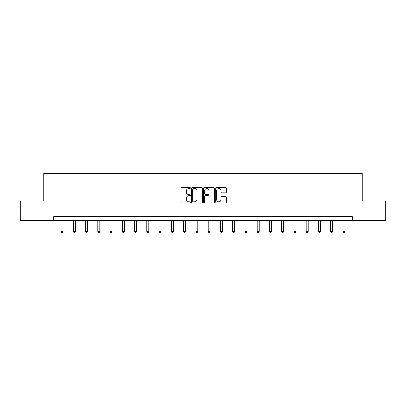 <?xml version="1.0" encoding="UTF-8"?>
<svg xmlns="http://www.w3.org/2000/svg" width="406" height="406" viewBox="0 0 406 406"><rect width="100%" height="100%" fill="white"/><g stroke="black" fill="none" stroke-linecap="round" stroke-linejoin="round"><path stroke-width="0.61" d="M190.429 187.963A0.538 0.538 0 0 0 189.886 187.42L181.69 187.42A0.771 0.771 0 0 0 180.919 188.191L180.919 202.076A0.771 0.771 0 0 0 181.69 202.848L189.886 202.848A0.538 0.538 0 0 0 190.429 202.31A0.538 0.538 0 0 0 189.886 201.767L188.826 201.767A2.466 2.466 0 0 1 186.359 199.3L186.359 198.143A2.466 2.466 0 0 1 188.826 195.672L189.886 195.672A0.538 0.538 0 0 0 190.429 195.134A0.538 0.538 0 0 0 189.886 194.596L188.826 194.596A2.466 2.466 0 0 1 186.359 192.124L186.359 190.967A2.466 2.466 0 0 1 188.826 188.501L189.886 188.501A0.538 0.538 0 0 0 190.429 187.963M225.543 192.86A0.771 0.771 0 0 0 226.315 192.089L226.315 188.191A0.771 0.771 0 0 0 225.543 187.42L216.439 187.42A0.771 0.771 0 0 0 215.667 188.191L215.667 202.076A0.771 0.771 0 0 0 216.439 202.848L225.543 202.848A0.771 0.771 0 0 0 226.315 202.076L226.315 197.372A0.771 0.771 0 0 0 225.543 196.6L221.646 196.6A0.771 0.771 0 0 0 220.874 197.372L220.874 199.706A2.066 2.066 0 0 1 218.814 201.767A2.066 2.066 0 0 1 216.748 199.706L216.748 190.566A2.066 2.066 0 0 1 218.814 188.501A2.066 2.066 0 0 1 220.874 190.566L220.874 192.089A0.771 0.771 0 0 0 221.646 192.86L225.543 192.86M53.699 220.671L20.3 220.671L20.3 201.026L43.716 201.026L43.716 173.524L362.284 173.524L362.284 201.026L385.7 201.026L385.7 220.671L352.301 220.671L352.301 216.743L53.699 216.743L53.699 220.671L352.301 220.671M202.325 188.191A0.771 0.771 0 0 0 201.554 187.42L192.454 187.42A0.771 0.771 0 0 0 191.683 188.191L191.683 202.076A0.771 0.771 0 0 0 192.454 202.848L201.554 202.848A0.771 0.771 0 0 0 202.325 202.076L202.325 188.191M204.446 187.42L213.546 187.42A0.771 0.771 0 0 1 214.317 188.191L214.317 202.076A0.771 0.771 0 0 1 213.546 202.848L209.653 202.848A0.771 0.771 0 0 1 208.882 202.076L208.882 196.443A0.771 0.771 0 0 0 208.111 195.672L205.527 195.672A0.771 0.771 0 0 0 204.756 196.443L204.756 202.31A0.538 0.538 0 0 1 204.213 202.848A0.538 0.538 0 0 1 203.675 202.31L203.675 188.191A0.771 0.771 0 0 1 204.446 187.42M193.302 188.501A0.538 0.538 0 0 0 192.759 189.039L192.759 201.229A0.538 0.538 0 0 0 193.302 201.767L194.418 201.767A2.466 2.466 0 0 0 196.89 199.3L196.89 190.967A2.466 2.466 0 0 0 194.418 188.501L193.302 188.501M208.882 190.602A2.066 2.066 0 0 0 206.816 188.541A2.066 2.066 0 0 0 204.756 190.602L204.756 193.824A0.771 0.771 0 0 0 205.527 194.596L208.111 194.596A0.771 0.771 0 0 0 208.882 193.824L208.882 190.602M61.042 220.671L61.042 231.456L63.006 231.456L63.006 220.671M63.006 231.456L62.417 232.476L61.636 232.476L61.042 231.456M73.303 220.671L73.303 231.456L75.267 231.456L75.267 220.671M75.267 231.456L74.679 232.476L73.892 232.476L73.303 231.456M85.559 220.671L85.559 231.456L87.523 231.456L87.523 220.671M87.523 231.456L86.935 232.476L86.148 232.476L85.559 231.456M97.821 220.671L97.821 231.456L99.785 231.456L99.785 220.671M99.785 231.456L99.196 232.476L98.409 232.476L97.821 231.456M110.077 220.671L110.077 231.456L112.041 231.456L112.041 220.671M112.041 231.456L111.452 232.476L110.665 232.476L110.077 231.456M122.338 220.671L122.338 231.456L124.302 231.456L124.302 220.671M124.302 231.456L123.713 232.476L122.927 232.476L122.338 231.456M134.594 220.671L134.594 231.456L136.558 231.456L136.558 220.671M136.558 231.456L135.969 232.476L135.183 232.476L134.594 231.456M146.855 220.671L146.855 231.456L148.819 231.456L148.819 220.671M148.819 231.456L148.231 232.476L147.444 232.476L146.855 231.456M159.111 220.671L159.111 231.456L161.075 231.456L161.075 220.671M161.075 231.456L160.487 232.476L159.7 232.476L159.111 231.456M171.373 220.671L171.373 231.456L173.337 231.456L173.337 220.671M173.337 231.456L172.748 232.476L171.961 232.476L171.373 231.456M183.629 220.671L183.629 231.456L185.593 231.456L185.593 220.671M185.593 231.456L185.004 232.476L184.217 232.476L183.629 231.456M195.89 220.671L195.89 231.456L197.854 231.456L197.854 220.671M197.854 231.456L197.265 232.476L196.479 232.476L195.89 231.456M208.146 220.671L208.146 231.456L210.11 231.456L210.11 220.671M210.11 231.456L209.521 232.476L208.735 232.476L208.146 231.456M220.407 220.671L220.407 231.456L222.371 231.456L222.371 220.671M222.371 231.456L221.783 232.476L220.996 232.476L220.407 231.456M232.663 220.671L232.663 231.456L234.627 231.456L234.627 220.671M234.627 231.456L234.039 232.476L233.252 232.476L232.663 231.456M244.925 220.671L244.925 231.456L246.889 231.456L246.889 220.671M246.889 231.456L246.3 232.476L245.513 232.476L244.925 231.456M257.181 220.671L257.181 231.456L259.145 231.456L259.145 220.671M259.145 231.456L258.556 232.476L257.769 232.476L257.181 231.456M269.442 220.671L269.442 231.456L271.406 231.456L271.406 220.671M271.406 231.456L270.817 232.476L270.031 232.476L269.442 231.456M281.698 220.671L281.698 231.456L283.662 231.456L283.662 220.671M283.662 231.456L283.073 232.476L282.287 232.476L281.698 231.456M293.959 220.671L293.959 231.456L295.923 231.456L295.923 220.671M295.923 231.456L295.335 232.476L294.548 232.476L293.959 231.456M306.215 220.671L306.215 231.456L308.179 231.456L308.179 220.671M308.179 231.456L307.591 232.476L306.804 232.476L306.215 231.456M318.477 220.671L318.477 231.456L320.441 231.456L320.441 220.671M320.441 231.456L319.852 232.476L319.065 232.476L318.477 231.456M330.733 220.671L330.733 231.456L332.697 231.456L332.697 220.671M332.697 231.456L332.108 232.476L331.321 232.476L330.733 231.456M342.994 220.671L342.994 231.456L344.958 231.456L344.958 220.671M344.958 231.456L344.364 232.476L343.583 232.476L342.994 231.456"/></g></svg>
